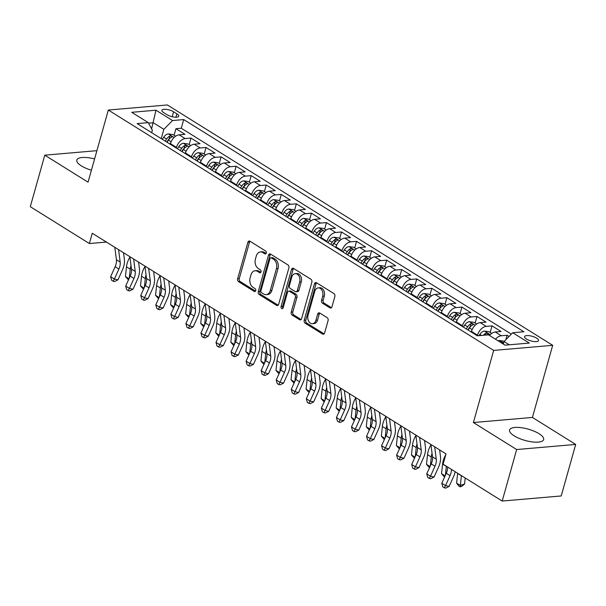 <?xml version="1.0" encoding="UTF-8"?>
<svg xmlns="http://www.w3.org/2000/svg" width="606" height="606" viewBox="0 0 606 606"><rect width="100%" height="100%" fill="white"/><g stroke="black" fill="none" stroke-linecap="round" stroke-linejoin="round"><path stroke-width="0.91" d="M266.276 253.066A1.56 1.106 -94.9 0 0 265.64 251.005L249.937 241.218A2.227 1.576 -94.9 0 0 249.18 241.021A2.227 1.576 -94.9 0 0 247.892 242.317L237.658 278.722A2.227 1.576 -94.9 0 0 238.567 281.669L254.27 291.456A1.56 1.106 -94.9 0 0 254.8 291.6A1.56 1.106 -94.9 0 0 255.702 290.691A1.56 1.106 -94.9 0 0 255.065 288.63L253.028 287.358A7.128 5.045 -94.9 0 1 250.119 277.942L250.975 274.904A7.128 5.045 -94.9 0 1 255.088 270.753A7.128 5.045 -94.9 0 1 257.52 271.382L259.557 272.647A1.56 1.106 -94.9 0 0 260.088 272.783A1.56 1.106 -94.9 0 0 260.989 271.882A1.56 1.106 -94.9 0 0 260.353 269.814L258.315 268.549A7.128 5.045 -94.9 0 1 255.406 259.126L256.262 256.096A7.128 5.045 -94.9 0 1 260.375 251.945A7.128 5.045 -94.9 0 1 262.807 252.573L264.845 253.838A1.56 1.106 -94.9 0 0 265.375 253.975A1.56 1.106 -94.9 0 0 266.276 253.066M539.06 433.707A17.695 5.863 15.7 0 0 521.046 427.662A17.695 5.863 15.7 0 0 509.585 429.995A17.695 5.863 15.7 0 0 514.176 435.858A17.695 5.863 15.7 0 0 532.189 441.895A17.695 5.863 15.7 0 0 543.65 439.57A17.695 5.863 15.7 0 0 539.06 433.707M94.581 158.954A17.695 5.863 15.7 0 0 76.826 160.045A17.695 5.863 15.7 0 0 81.416 165.908A17.695 5.863 15.7 0 0 91.415 170.225M536.666 338.156A7.257 2.409 15.7 0 0 529.273 335.679A7.257 2.409 15.7 0 0 524.569 336.633A7.257 2.409 15.7 0 0 526.455 339.034A7.257 2.409 15.7 0 0 533.848 341.519A7.257 2.409 15.7 0 0 538.552 340.564A7.257 2.409 15.7 0 0 536.666 338.156M329.929 307.871A2.227 1.576 -94.9 0 0 330.687 308.068A2.227 1.576 -94.9 0 0 331.974 306.772L334.845 296.554A2.227 1.576 -94.9 0 0 333.936 293.607L316.499 282.737A2.227 1.576 -94.9 0 0 315.741 282.54A2.227 1.576 -94.9 0 0 314.453 283.835L304.22 320.241A2.227 1.576 -94.9 0 0 305.129 323.187L322.566 334.065A2.227 1.576 -94.9 0 0 323.324 334.254A2.227 1.576 -94.9 0 0 324.611 332.959L328.081 320.627A2.227 1.576 -94.9 0 0 327.172 317.68L319.71 313.022A2.227 1.576 -94.9 0 0 318.945 312.832A2.227 1.576 -94.9 0 0 317.665 314.128L315.938 320.241A5.954 4.219 -94.9 0 1 312.499 323.71A5.954 4.219 -94.9 0 1 308.037 315.309L314.772 291.35A5.954 4.219 -94.9 0 1 318.211 287.88A5.954 4.219 -94.9 0 1 322.68 296.273L321.559 300.273A2.227 1.576 -94.9 0 0 322.468 303.212L329.929 307.871L331.399 307.742M473.392 422.541L516.668 449.538L502.192 501.048L561.217 495.95L575.7 444.433L532.424 417.443L552.695 345.322L493.67 350.419L473.392 422.541L532.424 417.443M96.907 150.674L44.783 155.174L88.052 182.171L108.33 110.05L493.67 350.419M44.783 155.174L30.3 206.691L89.377 243.544L106.429 242.067M502.192 501.048L443.107 464.196L446.008 453.894L92.279 233.242L89.377 243.544M288.895 267.89A2.227 1.576 -94.9 0 0 287.986 264.951L270.549 254.073A2.227 1.576 -94.9 0 0 269.791 253.876A2.227 1.576 -94.9 0 0 268.503 255.171L258.27 291.577A2.227 1.576 -94.9 0 0 259.179 294.524L276.616 305.401A2.227 1.576 -94.9 0 0 277.374 305.598A2.227 1.576 -94.9 0 0 278.662 304.295L288.895 267.89M293.524 268.405L310.961 279.283A2.227 1.576 -94.9 0 1 311.87 282.222L301.636 318.627A2.227 1.576 -94.9 0 1 300.349 319.923A2.227 1.576 -94.9 0 1 299.591 319.733L292.13 315.075A2.227 1.576 -94.9 0 1 291.221 312.135L295.372 297.364A2.227 1.576 -94.9 0 0 294.463 294.425L289.509 291.334A2.227 1.576 -94.9 0 0 288.751 291.138A2.227 1.576 -94.9 0 0 287.464 292.433L283.146 307.81A1.56 1.106 -94.9 0 1 282.245 308.719A1.56 1.106 -94.9 0 1 281.078 306.515L291.478 269.503A2.227 1.576 -94.9 0 1 292.766 268.208A2.227 1.576 -94.9 0 1 293.524 268.405M509.032 336.474L507.086 335.254L505.836 339.708M495.481 339.201A9.075 5.659 -58 0 1 501.26 335.762L495.246 332.005L501.064 331.505L492.034 325.869L490.186 332.444M477.339 335.8L477.513 335.163A9.075 5.659 -58 0 1 486.209 326.369L480.194 322.619L486.012 322.112L476.983 316.476L475.134 323.059M462.28 326.422L462.461 325.778A9.075 5.659 -58 0 1 471.157 316.983L465.135 313.226L470.96 312.726L461.931 307.09L460.083 313.666M447.228 317.036L447.41 316.385A9.075 5.659 -58 0 1 456.106 307.59L450.084 303.833L455.909 303.333L446.88 297.697L445.031 304.28M432.176 307.643L432.358 307A9.075 5.659 -58 0 1 441.054 298.205L435.032 294.448L440.857 293.94L431.828 288.312L429.98 294.887M417.125 298.258L417.307 297.607A9.075 5.659 -58 0 1 426.003 288.812L419.981 285.055L425.806 284.555L416.776 278.919L414.921 285.502M402.066 288.865L402.255 288.221A9.075 5.659 -58 0 1 410.951 279.427L404.929 275.669L410.754 275.162L401.717 269.534L399.869 276.109M387.014 279.48L387.196 278.828A9.075 5.659 -58 0 1 395.9 270.034L389.878 266.276L395.703 265.776L386.666 260.141L384.818 266.723M371.963 270.087L372.145 269.435A9.075 5.659 -58 0 1 380.848 260.648L374.826 256.891L380.644 256.383L371.614 250.755L369.766 257.33M356.911 260.694L357.093 260.05A9.075 5.659 -58 0 1 365.789 251.255L359.775 247.498L365.592 246.998L356.563 241.362L354.715 247.945M341.86 251.308L342.042 250.657A9.075 5.659 -58 0 1 350.738 241.862L344.723 238.113L350.541 237.605L341.511 231.977L339.663 238.552M326.808 241.915L326.99 241.271A9.075 5.659 -58 0 1 335.686 232.477L329.664 228.72L335.489 228.22L326.46 222.584L324.611 229.166M311.757 232.53L311.938 231.878A9.075 5.659 -58 0 1 320.635 223.084L314.612 219.334L320.438 218.827L311.408 213.191L309.56 219.773M296.705 223.137L296.887 222.493A9.075 5.659 -58 0 1 305.583 213.698L299.561 209.941L305.386 209.441L296.357 203.805L294.508 210.38M281.654 213.751L281.835 213.1A9.075 5.659 -58 0 1 290.532 204.305L284.509 200.556L290.335 200.048L281.305 194.412L279.449 200.995M266.595 204.358L266.784 203.714A9.075 5.659 -58 0 1 275.48 194.92L269.458 191.163L275.283 190.663L266.246 185.027L264.398 191.602M251.543 194.973L251.725 194.321A9.075 5.659 -58 0 1 260.428 185.527L254.406 181.77L260.232 181.27L251.195 175.634L249.346 182.217M236.491 185.58L236.673 184.936A9.075 5.659 -58 0 1 245.377 176.141L239.355 172.384L245.172 171.877L236.143 166.249L234.295 172.824M221.44 176.194L221.622 175.543A9.075 5.659 -58 0 1 230.318 166.748L224.303 162.991L230.121 162.491L221.092 156.856L219.243 163.438M206.388 166.801L206.57 166.158A9.075 5.659 -58 0 1 215.266 157.363L209.252 153.606L215.069 153.098L206.04 147.47L204.192 154.045M191.337 157.416L191.519 156.765A9.075 5.659 -58 0 1 200.215 147.97L194.193 144.213L200.018 143.713L190.988 138.077L185.163 138.585A9.075 5.659 122 0 0 176.467 147.372L176.285 148.023M189.14 144.66L190.988 138.077M480.194 322.619A9.075 5.659 122 0 0 471.491 331.406L471.309 332.058M465.135 313.226A9.075 5.659 122 0 0 456.439 322.021L456.257 322.665M450.084 303.833A9.075 5.659 122 0 0 441.388 312.628L441.206 313.279M435.032 294.448A9.075 5.659 122 0 0 426.336 303.242L426.154 303.886M419.981 285.055A9.075 5.659 122 0 0 411.285 293.849L411.103 294.501M404.929 275.669A9.075 5.659 122 0 0 396.233 284.464L396.051 285.108M389.878 266.276A9.075 5.659 122 0 0 381.182 275.071L381 275.722M374.826 256.891A9.075 5.659 122 0 0 366.122 265.686L365.941 266.329M359.775 247.498A9.075 5.659 122 0 0 351.071 256.293L350.889 256.944M344.723 238.113A9.075 5.659 122 0 0 336.019 246.907L335.838 247.551M329.664 228.72A9.075 5.659 122 0 0 320.968 237.514L320.786 238.166M314.612 219.334A9.075 5.659 122 0 0 305.916 228.121L305.735 228.773M299.561 209.941A9.075 5.659 122 0 0 290.865 218.736L290.683 219.38M284.509 200.556A9.075 5.659 122 0 0 275.813 209.343L275.632 209.994M269.458 191.163A9.075 5.659 122 0 0 260.762 199.957L260.58 200.601M254.406 181.77A9.075 5.659 122 0 0 245.71 190.564L245.528 191.216M239.355 172.384A9.075 5.659 122 0 0 230.651 181.179L230.469 181.823M224.303 162.991A9.075 5.659 122 0 0 215.6 171.786L215.418 172.437M209.252 153.606A9.075 5.659 122 0 0 200.548 162.4L200.366 163.044M194.193 144.213A9.075 5.659 122 0 0 185.497 153.007L185.315 153.659M163.703 112.64L167.014 114.708A7.03 2.333 15.7 0 0 174.172 117.109A7.03 2.333 15.7 0 0 178.732 116.185A7.03 2.333 15.7 0 0 176.907 113.852L173.596 111.792A7.03 2.333 15.7 0 0 166.43 109.391A7.03 2.333 15.7 0 0 161.878 110.315A7.03 2.333 15.7 0 0 163.703 112.64M552.695 345.322L167.354 104.952L108.33 110.05M509.267 344.799L504.033 341.534L512.729 332.739L523.895 331.777L183.709 119.571L172.543 120.541L163.847 129.328L161.234 138.63M512.729 332.739L529.288 343.072L505.033 345.162L488.481 334.838L477.308 335.8L137.13 123.601L148.296 122.632L131.737 112.307L155.984 110.209L172.543 120.541M511.358 334.126L181.277 128.23L175.937 128.692L184.966 134.32L179.141 134.827A9.075 5.659 122 0 0 170.445 143.622L170.263 144.266M200.215 147.97L206.04 147.47M215.266 157.363L221.092 156.856M230.318 166.748L236.143 166.249M245.377 176.141L251.195 175.634M260.428 185.527L266.246 185.027M275.48 194.92L281.305 194.412M290.532 204.305L296.357 203.805M305.583 213.698L311.408 213.191M320.635 223.084L326.46 222.584M335.686 232.477L341.511 231.977M350.738 241.862L356.563 241.362M365.789 251.255L371.614 250.755M380.848 260.648L386.666 260.141M395.9 270.034L401.717 269.534M410.951 279.427L416.776 278.919M426.003 288.812L431.828 288.312M441.054 298.205L446.88 297.697M456.106 307.59L461.931 307.09M471.157 316.983L476.983 316.476M486.209 326.369L492.034 325.869M501.26 335.762L507.086 335.254M504.033 341.534L503.313 344.087M163.847 129.328L153.31 122.76L148.576 123.169M151.591 128.873L155.984 110.209M151.697 132.684L152.364 130.32L148.296 122.632M516.668 449.538L575.7 444.433M174.089 135.267L175.937 128.692M181.277 128.23L183.709 119.571M495.246 332.005A9.075 5.659 122 0 0 489.459 335.451M266.095 253.49L264.405 252.437A7.128 5.045 -94.9 0 0 261.974 251.808L260.375 251.945M255.088 270.753L256.686 270.617A7.128 5.045 -94.9 0 1 259.118 271.246L260.807 272.299M250.005 241.256A2.227 1.576 -94.9 0 0 249.49 242.18L239.256 278.586A2.227 1.576 -94.9 0 0 240.165 281.525L255.52 291.107M270.617 254.111A2.227 1.576 -94.9 0 0 270.102 255.035L259.868 291.441A2.227 1.576 -94.9 0 0 260.777 294.387L278.146 305.219M271.382 257.921A1.56 1.106 -94.9 0 0 270.844 257.777A1.56 1.106 -94.9 0 0 269.95 258.686L260.966 290.645A1.56 1.106 -94.9 0 0 261.603 292.706L263.746 294.039A7.128 5.045 -94.9 0 0 266.178 294.667A7.128 5.045 -94.9 0 0 270.291 290.516L276.427 268.678A7.128 5.045 -94.9 0 0 273.518 259.254L271.382 257.921L272.973 257.777A1.56 1.106 -94.9 0 0 272.442 257.641L270.844 257.777M266.178 294.667L267.769 294.531A7.128 5.045 -94.9 0 0 271.882 290.38L270.291 290.516M272.973 257.777L275.116 259.118A7.128 5.045 -94.9 0 1 278.025 268.541L271.882 290.38M301.121 319.551L293.721 314.938L292.13 315.075M288.751 291.138L290.342 291.001A2.227 1.576 -94.9 0 1 291.107 291.198L296.054 294.289A2.227 1.576 -94.9 0 1 296.963 297.228L292.812 311.992A2.227 1.576 -94.9 0 0 293.721 314.938M293.592 268.443A2.227 1.576 -94.9 0 0 293.077 269.367L282.669 306.378A1.56 1.106 -94.9 0 0 283.002 308.166M299.675 282.048A5.954 4.219 -94.9 0 0 295.213 273.647A5.954 4.219 -94.9 0 0 291.774 277.116L289.395 285.562A2.227 1.576 -94.9 0 0 290.304 288.501L295.258 291.592A2.227 1.576 -94.9 0 0 296.016 291.789A2.227 1.576 -94.9 0 0 297.304 290.494L299.675 282.048L301.273 281.911A5.954 4.219 -94.9 0 0 296.804 273.511L295.213 273.647M296.016 291.789L297.614 291.653A2.227 1.576 -94.9 0 0 298.894 290.35L297.304 290.494M301.273 281.911L298.894 290.35M318.211 287.88L319.809 287.736A5.954 4.219 -94.9 0 1 324.271 296.137L323.149 300.137A2.227 1.576 -94.9 0 0 324.058 303.076L331.459 307.689M312.499 323.71L314.097 323.574A5.954 4.219 -94.9 0 0 317.536 320.104L315.938 320.241M319.771 313.067A2.227 1.576 -94.9 0 0 319.256 313.991L317.536 320.104M316.567 282.775A2.227 1.576 -94.9 0 0 316.052 283.699L305.818 320.104A2.227 1.576 -94.9 0 0 306.727 323.051L324.096 333.883M175.619 136.221L172.968 134.57L168.271 133.911A6.015 3.75 122 0 0 163.726 137.236L162.363 139.342M170.725 142.736L169.892 144.031M167.029 142.251L168.392 140.145A6.015 3.75 -58 0 1 171.672 137.176C172.392 136.358 171.786 135.979 169.862 136.047A6.015 3.75 122 0 0 166.589 139.016L165.226 141.122M166.779 142.099L168.104 140.062A3.06 1.909 -58 0 1 169.029 139.016L169.862 136.047M171.672 137.176L172.127 136.789M128.464 279.919L125.45 276.525L126.48 266.852A17.013 10.605 -58 0 1 129.919 257.118M125.45 276.525L129.002 278.737M129.298 278.078L130.237 269.2A17.013 10.605 -58 0 1 130.994 265.489M118.571 249.642L120.17 262.057A11.34 7.067 -58 0 1 118.897 269.064L114.405 279.033L117.965 279.843L122.465 269.875A17.013 10.605 122 0 0 124.374 259.36L123.518 252.732M114.807 247.293L116.405 259.709A11.34 7.067 -58 0 1 115.132 266.716L110.64 276.684L114.405 279.033L113.148 281.222L111.64 280.29L110.64 276.684M117.965 279.843L114.572 281.548L113.148 281.222M190.67 145.614L188.019 143.963L183.323 143.296A6.015 3.75 122 0 0 178.778 146.622L177.414 148.728M185.777 152.129L184.944 153.424M182.08 151.636L183.444 149.53A6.015 3.75 -58 0 1 186.724 146.561C187.443 145.743 186.845 145.372 184.913 145.44A6.015 3.75 122 0 0 181.641 148.409L180.277 150.515M181.838 151.485L183.156 149.447A3.06 1.909 -58 0 1 184.08 148.402L184.913 145.44M186.724 146.561L187.178 146.182M143.516 289.304L140.501 285.918L141.531 276.245A17.013 10.605 -58 0 1 144.97 266.511M140.501 285.918L144.054 288.13M144.349 287.464L145.296 278.593A17.013 10.605 -58 0 1 146.046 274.874M205.722 155L203.071 153.348L198.374 152.689A6.015 3.75 122 0 0 193.829 156.015L192.466 158.121M200.836 161.522L199.995 162.809M197.132 161.029L198.495 158.923A6.015 3.75 -58 0 1 201.775 155.954C202.495 155.136 201.896 154.757 199.965 154.825A6.015 3.75 122 0 0 196.692 157.795L195.329 159.901M196.889 160.878L198.207 158.84A3.06 1.909 -58 0 1 199.132 157.795L199.965 154.825M201.775 155.954L202.237 155.568M158.575 298.697L155.553 295.304L156.583 285.631A17.013 10.605 -58 0 1 160.022 275.897M155.553 295.304L159.105 297.516M159.401 296.857L160.348 287.979A17.013 10.605 -58 0 1 161.098 284.267M220.773 164.393L218.122 162.741L213.426 162.075A6.015 3.75 122 0 0 208.888 165.4L207.517 167.506M215.887 170.907L215.047 172.202M212.183 170.415L213.554 168.316A6.015 3.75 -58 0 1 216.827 165.347C217.546 164.521 216.948 164.15 215.016 164.218A6.015 3.75 122 0 0 211.744 167.188L210.38 169.294M211.941 170.263L213.259 168.233A3.06 1.909 -58 0 1 214.183 167.18L215.016 164.218M216.827 165.347L217.289 164.961M173.627 308.09L170.604 304.697L171.634 295.024A17.013 10.605 -58 0 1 175.073 285.29M170.604 304.697L174.157 306.909M174.452 306.25L175.399 297.372A17.013 10.605 -58 0 1 176.149 293.652M235.825 173.778L233.174 172.127L228.477 171.468A6.015 3.75 122 0 0 223.94 174.793L222.569 176.899M230.939 180.3L230.098 181.595M227.235 179.808L228.606 177.702A6.015 3.75 -58 0 1 231.878 174.733C232.598 173.914 232 173.536 230.075 173.604A6.015 3.75 122 0 0 226.795 176.573L225.432 178.679M226.992 179.656L228.31 177.619A3.06 1.909 -58 0 1 229.235 176.573L230.075 173.604M231.878 174.733L232.34 174.346M188.678 317.476L185.656 314.082L186.686 304.409A17.013 10.605 -58 0 1 190.125 294.675M185.656 314.082L189.208 316.294M189.504 315.635L190.451 306.757A17.013 10.605 -58 0 1 191.201 303.045M133.623 259.027L135.221 271.45A11.34 7.067 -58 0 1 133.949 278.457L129.457 288.426L133.025 289.236L137.517 279.26A17.013 10.605 122 0 0 139.425 268.753L138.569 262.118M129.858 256.686L131.464 269.102A11.34 7.067 -58 0 1 130.184 276.109L125.692 286.077L129.457 288.426L128.199 290.615L126.692 289.676L125.692 286.077M133.025 289.236L129.631 290.941L128.199 290.615M148.675 268.42L150.273 280.836A11.34 7.067 -58 0 1 149 287.842L144.508 297.811L148.076 298.622L152.568 288.653A17.013 10.605 122 0 0 154.485 278.139L153.629 271.511M144.91 266.072L146.516 278.487A11.34 7.067 -58 0 1 145.235 285.494L140.744 295.47L144.508 297.811L143.251 300.008L141.751 299.069L140.744 295.47M148.076 298.622L144.683 300.326L143.251 300.008M163.726 277.806L165.332 290.229A11.34 7.067 -58 0 1 164.052 297.235L159.56 307.204L163.128 308.015L167.62 298.046A17.013 10.605 122 0 0 169.536 287.532L168.68 280.896M159.961 275.465L161.567 287.88A11.34 7.067 -58 0 1 160.287 294.887L155.795 304.856L159.56 307.204L158.302 309.393L156.802 308.454L155.795 304.856M163.128 308.015L159.734 309.719L158.302 309.393M178.778 287.199L180.383 299.614A11.34 7.067 -58 0 1 179.103 306.621L174.611 316.597L178.179 317.4L182.671 307.431A17.013 10.605 122 0 0 184.588 296.917L183.732 290.289M175.013 284.85L176.619 297.266A11.34 7.067 -58 0 1 175.339 304.273L170.847 314.249L174.611 316.597L173.361 318.786L171.854 317.847L170.847 314.249M178.179 317.4L174.786 319.104L173.361 318.786M250.876 183.171L248.225 181.52L243.529 180.853A6.015 3.75 122 0 0 238.991 184.179L237.628 186.284M245.991 189.686L245.15 190.981M242.294 189.201L243.657 187.095A6.015 3.75 -58 0 1 246.93 184.126C247.657 183.307 247.051 182.929 245.127 182.997A6.015 3.75 122 0 0 241.847 185.966L240.484 188.072M242.044 189.042L243.362 187.012A3.06 1.909 -58 0 1 244.294 185.959L245.127 182.997M246.93 184.126L247.392 183.739M203.73 326.869L200.715 323.475L201.737 313.802A17.013 10.605 -58 0 1 205.176 304.068M200.715 323.475L204.26 325.687M204.555 325.028L205.502 316.15A17.013 10.605 -58 0 1 206.26 312.431M193.829 296.592L195.435 309.007A11.34 7.067 -58 0 1 194.155 316.014L189.663 325.983L193.231 326.793L197.723 316.824A17.013 10.605 122 0 0 199.639 306.31L198.783 299.675M190.072 294.243L191.67 306.659A11.34 7.067 -58 0 1 190.398 313.666L185.898 323.634L189.663 325.983L188.413 328.172L186.906 327.232L185.898 323.634M193.231 326.793L189.837 328.497L188.413 328.172M265.928 192.556L263.284 190.905L258.588 190.246A6.015 3.75 122 0 0 254.043 193.572L252.679 195.677M261.042 199.079L260.201 200.374M257.345 198.586L258.709 196.48A6.015 3.75 -58 0 1 261.981 193.511C262.709 192.693 262.103 192.322 260.179 192.382A6.015 3.75 122 0 0 256.899 195.352L255.535 197.458M257.095 198.435L258.414 196.397A3.06 1.909 -58 0 1 259.345 195.352L260.179 192.382M261.981 193.511L262.443 193.125M218.781 336.254L215.766 332.861L216.789 323.195A17.013 10.605 -58 0 1 220.228 313.453M215.766 332.861L219.311 335.08M219.614 334.414L220.554 325.536A17.013 10.605 -58 0 1 221.311 321.824M208.881 305.977L210.487 318.392A11.34 7.067 -58 0 1 209.206 325.399L204.714 335.376L208.282 336.178L212.774 326.21A17.013 10.605 122 0 0 214.691 315.696L213.835 309.068M205.123 303.629L206.722 316.044A11.34 7.067 -58 0 1 205.449 323.059L200.95 333.027L204.714 335.376L203.465 337.565L201.957 336.625L200.95 333.027M208.282 336.178L204.889 337.883L203.465 337.565M280.987 201.95L278.336 200.298L273.639 199.632A6.015 3.75 122 0 0 269.094 202.957L267.731 205.063M276.094 208.464L275.253 209.759M272.397 207.979L273.76 205.873A6.015 3.75 -58 0 1 277.033 202.904C277.76 202.086 277.154 201.707 275.23 201.775A6.015 3.75 122 0 0 271.958 204.745L270.587 206.851M272.147 207.82L273.465 205.79A3.06 1.909 -58 0 1 274.397 204.737L275.23 201.775M277.033 202.904L277.495 202.518M233.833 345.647L230.818 342.254L231.84 332.58A17.013 10.605 -58 0 1 235.28 322.846M230.818 342.254L234.363 344.466M234.666 343.807L235.605 334.929A17.013 10.605 -58 0 1 236.363 331.217M223.94 315.37L225.538 327.785A11.34 7.067 -58 0 1 224.265 334.792L219.766 344.761L223.334 345.571L227.826 335.603A17.013 10.605 122 0 0 229.742 325.089L228.886 318.453M220.175 313.022L221.773 325.437A11.34 7.067 -58 0 1 220.501 332.444L216.009 342.413L219.766 344.761L218.516 346.95L217.009 346.011L216.009 342.413M223.334 345.571L219.94 347.276L218.516 346.95M296.039 211.342L293.387 209.684L288.691 209.025A6.015 3.75 122 0 0 284.146 212.35L282.782 214.456M291.145 217.857L290.304 219.152M287.449 217.365L288.812 215.259A6.015 3.75 -58 0 1 292.084 212.289C292.812 211.471 292.206 211.1 290.282 211.168A6.015 3.75 122 0 0 287.009 214.138L285.638 216.236M287.199 217.213L288.524 215.175A3.06 1.909 -58 0 1 289.448 214.13L290.282 211.168M292.084 212.289L292.546 211.903M248.884 355.033L245.869 351.639L246.892 341.973A17.013 10.605 -58 0 1 250.331 332.232M245.869 351.639L249.414 353.859M249.717 353.192L250.657 344.322A17.013 10.605 -58 0 1 251.414 340.602M238.991 324.755L240.59 337.171A11.34 7.067 -58 0 1 239.317 344.178L234.817 354.154L238.385 354.957L242.885 344.988A17.013 10.605 122 0 0 244.794 334.474L243.938 327.846M235.226 322.407L236.825 334.823A11.34 7.067 -58 0 1 235.552 341.837L231.06 351.806L234.817 354.154L233.568 356.343L232.06 355.404L231.06 351.806M238.385 354.957L234.992 356.661L233.568 356.343M311.09 220.728L308.439 219.077L303.742 218.41A6.015 3.75 122 0 0 299.197 221.743L297.834 223.841M306.197 227.242L305.363 228.538M302.5 226.758L303.864 224.652A6.015 3.75 -58 0 1 307.144 221.682C307.863 220.864 307.257 220.486 305.333 220.554A6.015 3.75 122 0 0 302.061 223.523L300.697 225.629M302.25 226.599L303.576 224.568A3.06 1.909 -58 0 1 304.5 223.516L305.333 220.554M307.144 221.682L307.598 221.296M263.936 364.426L260.921 361.032L261.951 351.359A17.013 10.605 -58 0 1 265.383 341.625M260.921 361.032L264.474 363.244M264.769 362.585L265.708 353.707A17.013 10.605 -58 0 1 266.466 349.995M254.043 334.148L255.641 346.564A11.34 7.067 -58 0 1 254.368 353.571L249.877 363.539L253.437 364.35L257.936 354.381A17.013 10.605 122 0 0 259.845 343.867L258.989 337.231M250.278 331.8L251.876 344.216A11.34 7.067 -58 0 1 250.604 351.222L246.112 361.191L249.877 363.539L248.619 365.729L247.112 364.789L246.112 361.191M253.437 364.35L250.043 366.054L248.619 365.729M326.142 230.121L323.49 228.462L318.794 227.803A6.015 3.75 122 0 0 314.249 231.128L312.885 233.234M321.248 236.635L320.415 237.931M317.552 236.143L318.915 234.037A6.015 3.75 -58 0 1 322.195 231.068C322.915 230.25 322.316 229.879 320.385 229.947A6.015 3.75 122 0 0 317.112 232.916L315.749 235.014M317.309 235.992L318.627 233.954A3.06 1.909 -58 0 1 319.551 232.909L320.385 229.947M322.195 231.068L322.65 230.681M278.987 373.811L275.972 370.417L277.003 360.752A17.013 10.605 -58 0 1 280.442 351.018M275.972 370.417L279.525 372.637M279.82 371.97L280.76 363.1A17.013 10.605 -58 0 1 281.517 359.381M269.094 343.534L270.693 355.949A11.34 7.067 -58 0 1 269.42 362.964L264.928 372.932L268.496 373.743L272.988 363.767A17.013 10.605 122 0 0 274.897 353.253L274.041 346.624M265.33 341.186L266.935 353.601A11.34 7.067 -58 0 1 265.655 360.615L261.163 370.584L264.928 372.932L263.671 375.122L262.163 374.182L261.163 370.584M268.496 373.743L265.102 375.447L263.671 375.122M341.193 239.506L338.542 237.855L333.845 237.188A6.015 3.75 122 0 0 329.3 240.521L327.937 242.627M336.307 246.021L335.466 247.316M332.603 245.536L333.967 243.43A6.015 3.75 -58 0 1 337.247 240.461C337.966 239.643 337.368 239.264 335.436 239.332A6.015 3.75 122 0 0 332.164 242.302L330.8 244.407M332.361 245.377L333.679 243.347A3.06 1.909 -58 0 1 334.603 242.302L335.436 239.332M337.247 240.461L337.709 240.074M294.046 383.204L291.024 379.81L292.054 370.137A17.013 10.605 -58 0 1 295.493 360.403M291.024 379.81L294.577 382.022M294.872 381.363L295.819 372.485A17.013 10.605 -58 0 1 296.569 368.774M284.146 352.927L285.744 365.342A11.34 7.067 -58 0 1 284.472 372.349L279.98 382.318L283.547 383.128L288.039 373.16A17.013 10.605 122 0 0 289.956 362.646L289.1 356.01M280.381 350.579L281.987 362.994A11.34 7.067 -58 0 1 280.707 370.001L276.215 379.97L279.98 382.318L278.722 384.507L277.222 383.568L276.215 379.97M283.547 383.128L280.154 384.833L278.722 384.507M356.245 248.899L353.593 247.24L348.897 246.581A6.015 3.75 122 0 0 344.359 249.907L342.988 252.013M351.359 255.414L350.518 256.709M347.655 254.921L349.026 252.816A6.015 3.75 -58 0 1 352.298 249.846C353.018 249.028 352.419 248.657 350.488 248.725A6.015 3.75 122 0 0 347.215 251.695L345.852 253.8M347.412 254.77L348.73 252.732A3.06 1.909 -58 0 1 349.654 251.687L350.488 248.725M352.298 249.846L352.76 249.46M309.098 392.59L306.075 389.196L307.106 379.53A17.013 10.605 -58 0 1 310.545 369.796M306.075 389.196L309.628 391.415M309.924 390.749L310.87 381.878A17.013 10.605 -58 0 1 311.62 378.159M299.197 362.312L300.803 374.728A11.34 7.067 -58 0 1 299.523 381.742L295.031 391.711L298.599 392.521L303.091 382.545A17.013 10.605 122 0 0 305.007 372.039L304.151 365.403M295.433 359.964L297.038 372.387A11.34 7.067 -58 0 1 295.758 379.394L291.266 389.363L295.031 391.711L293.774 393.9L292.274 392.961L291.266 389.363M298.599 392.521L295.205 394.226L293.774 393.9M314.249 371.705L315.855 384.121A11.34 7.067 -58 0 1 314.575 391.128L310.083 401.096L313.65 401.907L318.142 391.938A17.013 10.605 122 0 0 320.059 381.424L319.203 374.796M310.484 369.357L312.09 381.772A11.34 7.067 -58 0 1 310.81 388.779L306.318 398.748L310.083 401.096L308.833 403.285L307.325 402.354L306.318 398.748M313.65 401.907L310.257 403.611L308.833 403.285M329.3 381.091L330.906 393.514A11.34 7.067 -58 0 1 329.626 400.521L325.134 410.489L328.702 411.3L333.194 401.323A17.013 10.605 122 0 0 335.11 390.817L334.254 384.181M325.536 378.75L327.142 391.165A11.34 7.067 -58 0 1 325.869 398.172L321.369 408.141L325.134 410.489L323.884 412.678L322.377 411.739L321.369 408.141M328.702 411.3L325.308 413.004L323.884 412.678M371.296 258.285L368.645 256.633L363.948 255.974A6.015 3.75 122 0 0 359.411 259.3L358.04 261.406M366.41 264.799L365.57 266.095M362.706 264.314L364.077 262.209A6.015 3.75 -58 0 1 367.35 259.239C368.069 258.421 367.471 258.042 365.547 258.111A6.015 3.75 122 0 0 362.267 261.08L360.903 263.186M362.464 264.163L363.782 262.125A3.06 1.909 -58 0 1 364.706 261.08L365.547 258.111M367.35 259.239L367.812 258.853M324.149 401.983L321.127 398.589L322.157 388.916A17.013 10.605 -58 0 1 325.596 379.182M321.127 398.589L324.68 400.801M324.975 400.142L325.922 391.264A17.013 10.605 -58 0 1 326.672 387.552M386.348 267.678L383.696 266.026L379 265.36A6.015 3.75 122 0 0 374.463 268.685L373.099 270.791M381.462 274.192L380.621 275.488M377.765 273.7L379.129 271.594A6.015 3.75 -58 0 1 382.401 268.625C383.121 267.807 382.522 267.435 380.598 267.504A6.015 3.75 122 0 0 377.318 270.473L375.955 272.579M377.515 273.548L378.833 271.511A3.06 1.909 -58 0 1 379.765 270.465L380.598 267.504M382.401 268.625L382.863 268.246M339.201 411.368L336.178 407.982L337.209 398.309A17.013 10.605 -58 0 1 340.648 388.575M336.178 407.982L339.731 410.194M340.027 409.527L340.973 400.657A17.013 10.605 -58 0 1 341.731 396.938M401.399 277.063L398.756 275.412L394.059 274.753A6.015 3.75 122 0 0 389.514 278.078L388.151 280.184M396.513 283.585L395.673 284.873M392.817 283.093L394.18 280.987A6.015 3.75 -58 0 1 397.453 278.018C398.18 277.2 397.574 276.821 395.65 276.889A6.015 3.75 122 0 0 392.37 279.858L391.006 281.964M392.567 282.941L393.885 280.904A3.06 1.909 -58 0 1 394.817 279.858L395.65 276.889M397.453 278.018L397.915 277.631M354.252 420.761L351.238 417.367L352.26 407.694A17.013 10.605 -58 0 1 355.699 397.96M351.238 417.367L354.783 419.579M355.086 418.92L356.025 410.042A17.013 10.605 -58 0 1 356.782 406.331M344.352 390.484L345.958 402.899A11.34 7.067 -58 0 1 344.678 409.906L340.186 419.875L343.753 420.685L348.245 410.716A17.013 10.605 122 0 0 350.162 400.202L349.306 393.574M340.595 388.135L342.193 400.551A11.34 7.067 -58 0 1 340.92 407.558L336.421 417.534L340.186 419.875L338.936 422.071L337.428 421.132L336.421 417.534M343.753 420.685L340.36 422.39L338.936 422.071M416.458 286.456L413.807 284.805L409.111 284.138A6.015 3.75 122 0 0 404.566 287.464L403.202 289.57M411.565 292.971L410.724 294.266M407.868 292.478L409.232 290.38A6.015 3.75 -58 0 1 412.504 287.411C413.231 286.585 412.625 286.214 410.701 286.282A6.015 3.75 122 0 0 407.421 289.251L406.058 291.357M407.618 292.327L408.936 290.297A3.06 1.909 -58 0 1 409.868 289.244L410.701 286.282M412.504 287.411L412.966 287.024M369.304 430.154L366.289 426.76L367.312 417.087A17.013 10.605 -58 0 1 370.751 407.353M366.289 426.76L369.834 428.972M370.137 428.313L371.077 419.435A17.013 10.605 -58 0 1 371.834 415.716M359.403 399.869L361.009 412.292A11.34 7.067 -58 0 1 359.737 419.299L355.237 429.268L358.805 430.078L363.297 420.109A17.013 10.605 122 0 0 365.213 409.595L364.357 402.96M355.646 397.528L357.245 409.944A11.34 7.067 -58 0 1 355.972 416.951L351.48 426.919L355.237 429.268L353.987 431.457L352.48 430.518L351.48 426.919M358.805 430.078L355.411 431.783L353.987 431.457M431.51 295.842L428.859 294.19L424.162 293.531A6.015 3.75 122 0 0 419.617 296.857L418.254 298.963M426.616 302.364L425.776 303.659M422.92 301.871L424.283 299.765A6.015 3.75 -58 0 1 427.556 296.796C428.283 295.978 427.677 295.599 425.753 295.667A6.015 3.75 122 0 0 422.48 298.637L421.109 300.743M422.67 301.72L423.995 299.682A3.06 1.909 -58 0 1 424.92 298.637L425.753 295.667M427.556 296.796L428.018 296.41M384.355 439.539L381.341 436.146L382.363 426.472A17.013 10.605 -58 0 1 385.802 416.739M381.341 436.146L384.886 438.358M385.189 437.699L386.128 428.821A17.013 10.605 -58 0 1 386.886 425.109M374.463 409.262L376.061 421.678A11.34 7.067 -58 0 1 374.788 428.684L370.289 438.661L373.857 439.464L378.356 429.495A17.013 10.605 122 0 0 380.265 418.981L379.409 412.353M370.698 406.914L372.296 419.329A11.34 7.067 -58 0 1 371.024 426.336L366.532 436.312L370.289 438.661L369.039 440.85L367.531 439.911L366.532 436.312M373.857 439.464L370.463 441.168L369.039 440.85M446.561 305.235L443.91 303.583L439.214 302.917A6.015 3.75 122 0 0 434.669 306.242L433.305 308.348M441.668 311.749L440.835 313.044M437.971 311.264L439.335 309.158A6.015 3.75 -58 0 1 442.615 306.189C443.334 305.371 442.728 304.992 440.804 305.06A6.015 3.75 122 0 0 437.532 308.03L436.168 310.136M437.721 311.105L439.047 309.075A3.06 1.909 -58 0 1 439.971 308.022L440.804 305.06M442.615 306.189L443.069 305.803M399.407 448.932L396.392 445.539L397.422 435.865A17.013 10.605 -58 0 1 400.854 426.132M396.392 445.539L399.937 447.751M400.24 447.092L401.18 438.214A17.013 10.605 -58 0 1 401.937 434.494M389.514 418.655L391.112 431.071A11.34 7.067 -58 0 1 389.84 438.077L385.348 448.046L388.908 448.857L393.408 438.888A17.013 10.605 122 0 0 395.317 428.374L394.461 421.738M385.749 416.307L387.348 428.722A11.34 7.067 -58 0 1 386.075 435.729L381.583 445.698L385.348 448.046L384.09 450.235L382.583 449.296L381.583 445.698M388.908 448.857L385.514 450.561L384.09 450.235M461.613 314.62L458.962 312.969L454.265 312.31A6.015 3.75 122 0 0 449.72 315.635L448.357 317.741M456.719 321.142L455.886 322.437M453.023 320.65L454.386 318.544A6.015 3.75 -58 0 1 457.666 315.575C458.386 314.756 457.788 314.385 455.856 314.446A6.015 3.75 122 0 0 452.584 317.415L451.22 319.521M452.78 320.498L454.099 318.461A3.06 1.909 -58 0 1 455.023 317.415L455.856 314.446M457.666 315.575L458.121 315.188M414.459 458.318L411.444 454.924L412.474 445.258A17.013 10.605 -58 0 1 415.913 435.517M411.444 454.924L414.996 457.144M415.292 456.477L416.231 447.599A17.013 10.605 -58 0 1 416.989 443.887M404.566 428.041L406.164 440.456A11.34 7.067 -58 0 1 404.891 447.463L400.399 457.439L403.967 458.242L408.459 448.273A17.013 10.605 122 0 0 410.368 437.759L409.512 431.131M400.801 425.692L402.407 438.108A11.34 7.067 -58 0 1 401.127 445.122L396.635 455.091L400.399 457.439L399.142 459.628L397.634 458.689L396.635 455.091M403.967 458.242L400.574 459.946L399.142 459.628M476.664 324.013L474.013 322.362L469.317 321.695A6.015 3.75 122 0 0 464.772 325.021L463.408 327.126M471.779 330.528L470.938 331.823M468.074 330.043L469.438 327.937A6.015 3.75 -58 0 1 472.718 324.967C473.437 324.149 472.839 323.771 470.907 323.839A6.015 3.75 122 0 0 467.635 326.808L466.272 328.914M467.832 329.884L469.15 327.854A3.06 1.909 -58 0 1 470.074 326.801L470.907 323.839M472.718 324.967L473.18 324.581M429.518 467.711L426.495 464.317L427.525 454.644A17.013 10.605 -58 0 1 430.964 444.91M426.495 464.317L430.048 466.529M430.343 465.87L431.29 456.992A17.013 10.605 -58 0 1 432.04 453.28M419.617 437.434L421.215 449.849A11.34 7.067 -58 0 1 419.943 456.856L415.451 466.825L419.019 467.635L423.511 457.666A17.013 10.605 122 0 0 425.427 447.152L424.571 440.517M415.852 435.085L417.458 447.501A11.34 7.067 -58 0 1 416.178 454.508L411.686 464.476L415.451 466.825L414.193 469.014L412.694 468.074L411.686 464.476M419.019 467.635L415.625 469.339L414.193 469.014M491.716 333.406L489.065 331.747L484.368 331.088A6.015 3.75 122 0 0 479.823 334.414L479.02 335.656M486.671 334.989A6.015 3.75 -58 0 1 487.769 334.353C488.489 333.535 487.891 333.164 485.959 333.232A6.015 3.75 122 0 0 483.368 335.277M487.769 334.353L488.231 333.967M444.569 477.096L441.547 473.703L442.577 464.037A17.013 10.605 -58 0 1 445.781 454.689M441.547 473.703L445.099 475.922M445.395 475.255L446.342 466.385A17.013 10.605 -58 0 1 446.357 466.219M434.669 446.819L436.275 459.234A11.34 7.067 -58 0 1 434.994 466.241L430.502 476.218L434.07 477.02L438.562 467.052A17.013 10.605 122 0 0 440.479 456.538L439.623 449.91M430.904 444.471L432.51 456.886A11.34 7.067 -58 0 1 431.23 463.901L426.738 473.869L430.502 476.218L429.245 478.407L427.745 477.467L426.738 473.869M434.07 477.02L430.677 478.725L429.245 478.407M504.306 341.254L499.42 340.474A6.015 3.75 122 0 0 498.117 340.852M502.783 343.761A6.015 3.75 -58 0 1 502.821 343.746C503.541 342.928 502.942 342.549 501.01 342.617A6.015 3.75 122 0 0 500.98 342.632M502.821 343.746L503.283 343.36M465.211 477.982L464.575 483.959L461.908 486.27L460.227 486.868L458.719 485.929L456.598 483.096L457.628 473.422A17.013 10.605 -58 0 1 457.644 473.263M456.598 483.096L460.363 485.444L461.393 475.771A17.013 10.605 -58 0 1 461.408 475.612M460.227 486.868L460.363 485.444L464.575 483.959M451.387 469.355A11.34 7.067 -58 0 1 450.046 475.634L445.554 485.603L449.122 486.413L453.614 476.445A17.013 10.605 122 0 0 455.189 471.733M447.622 467.014A11.34 7.067 -58 0 1 446.281 473.286L441.789 483.255L445.554 485.603L444.296 487.792L442.797 486.853L441.789 483.255M449.122 486.413L445.728 488.118L444.296 487.792M477.513 335.163L471.491 331.406M462.461 325.778L456.439 322.021M447.41 316.385L441.388 312.628M432.358 307L426.336 303.242M417.307 297.607L411.285 293.849M402.255 288.221L396.233 284.464M387.196 278.828L381.182 275.071M372.145 269.435L366.122 265.686M357.093 260.05L351.071 256.293M342.042 250.657L336.019 246.907M326.99 241.271L320.968 237.514M311.938 231.878L305.916 228.121M296.887 222.493L290.865 218.736M281.835 213.1L275.813 209.343M266.784 203.714L260.762 199.957M251.725 194.321L245.71 190.564M236.673 184.936L230.651 181.179M221.622 175.543L215.6 171.786M206.57 166.158L200.548 162.4M191.519 156.765L185.497 153.007M176.467 147.372L170.445 143.622M185.163 138.585L179.141 134.827M172.202 116.746L173.596 111.792M175.96 117.223L176.907 113.852M264.405 252.437L262.807 252.573M260.588 272.556L259.557 272.647M259.118 271.246L257.52 271.382M255.3 291.372L254.27 291.456M240.165 281.525L238.567 281.669M239.256 278.586L237.658 278.722M249.49 242.18L247.892 242.317M265.875 253.747L264.845 253.838M278.086 305.272L276.616 305.401M260.777 294.387L259.179 294.524M259.868 291.441L258.27 291.577M270.102 255.035L268.503 255.171M278.025 268.541L276.427 268.678M275.116 259.118L273.518 259.254M301.061 319.604L299.591 319.733M292.812 311.992L291.221 312.135M296.963 297.228L295.372 297.364M296.054 294.289L294.463 294.425M291.107 291.198L289.509 291.334M282.669 306.378L281.078 306.515M293.077 269.367L291.478 269.503M324.058 303.076L322.468 303.212M323.149 300.137L321.559 300.273M324.271 296.137L322.68 296.273M319.256 313.991L317.665 314.128M324.036 333.936L322.566 334.065M306.727 323.051L305.129 323.187M305.818 320.104L304.22 320.241M316.052 283.699L314.453 283.835M174.096 137.486L168.385 133.926M166.589 139.016L163.726 137.236M171.097 141.827L168.392 140.145M126.48 266.852L130.237 269.2M120.17 262.057L116.405 259.709M118.897 269.064L115.132 266.716M189.148 146.872L183.444 143.311M181.641 148.409L178.778 146.622M186.148 151.22L183.444 149.53M141.531 276.245L145.296 278.593M204.199 156.265L198.495 152.704M196.692 157.795L193.829 156.015M201.2 160.605L198.495 158.923M156.583 285.631L160.348 287.979M219.258 165.65L213.547 162.09M211.744 167.188L208.888 165.4M216.251 169.998L213.554 168.316M171.634 295.024L175.399 297.372M234.31 175.043L228.598 171.483M226.795 176.573L223.94 174.793M231.303 179.391L228.606 177.702M186.686 304.409L190.451 306.757M135.221 271.45L131.464 269.102M133.949 278.457L130.184 276.109M150.273 280.836L146.516 278.487M149 287.842L145.235 285.494M165.332 290.229L161.567 287.88M164.052 297.235L160.287 294.887M180.383 299.614L176.619 297.266M179.103 306.621L175.339 304.273M249.361 184.436L243.65 180.868M241.847 185.966L238.991 184.179M246.354 188.777L243.657 187.095M201.737 313.802L205.502 316.15M195.435 309.007L191.67 306.659M194.155 316.014L190.398 313.666M264.413 193.822L258.701 190.261M256.899 195.352L254.043 193.572M261.406 198.17L258.709 196.48M216.789 323.195L220.554 325.536M210.487 318.392L206.722 316.044M209.206 325.399L205.449 323.059M279.464 203.215L273.753 199.647M271.958 204.745L269.094 202.957M276.465 207.555L273.76 205.873M231.84 332.58L235.605 334.929M225.538 327.785L221.773 325.437M224.265 334.792L220.501 332.444M294.516 212.6L288.804 209.04M287.009 214.138L284.146 212.35M291.516 216.948L288.812 215.259M246.892 341.973L250.657 344.322M240.59 337.171L236.825 334.823M239.317 344.178L235.552 341.837M309.568 221.993L303.856 218.425M302.061 223.523L299.197 221.743M306.568 226.333L303.864 224.652M261.951 351.359L265.708 353.707M255.641 346.564L251.876 344.216M254.368 353.571L250.604 351.222M324.619 231.378L318.915 227.818M317.112 232.916L314.249 231.128M321.619 235.726L318.915 234.037M277.003 360.752L280.76 363.1M270.693 355.949L266.935 353.601M269.42 362.964L265.655 360.615M339.671 240.771L333.967 237.211M332.164 242.302L329.3 240.521M336.671 245.112L333.967 243.43M292.054 370.137L295.819 372.485M285.744 365.342L281.987 362.994M284.472 372.349L280.707 370.001M354.73 250.157L349.018 246.597M347.215 251.695L344.359 249.907M351.722 254.505L349.026 252.816M307.106 379.53L310.87 381.878M300.803 374.728L297.038 372.387M299.523 381.742L295.758 379.394M315.855 384.121L312.09 381.772M314.575 391.128L310.81 388.779M330.906 393.514L327.142 391.165M329.626 400.521L325.869 398.172M369.781 259.55L364.07 255.99M362.267 261.08L359.411 259.3M366.774 263.89L364.077 262.209M322.157 388.916L325.922 391.264M384.833 268.935L379.121 265.375M377.318 270.473L374.463 268.685M381.825 273.283L379.129 271.594M337.209 398.309L340.973 400.657M399.884 278.328L394.173 274.768M392.37 279.858L389.514 278.078M396.877 282.669L394.18 280.987M352.26 407.694L356.025 410.042M345.958 402.899L342.193 400.551M344.678 409.906L340.92 407.558M414.936 287.714L409.224 284.153M407.421 289.251L404.566 287.464M411.936 292.062L409.232 290.38M367.312 417.087L371.077 419.435M361.009 412.292L357.245 409.944M359.737 419.299L355.972 416.951M429.987 297.107L424.276 293.546M422.48 298.637L419.617 296.857M426.988 301.455L424.283 299.765M382.363 426.472L386.128 428.821M376.061 421.678L372.296 419.329M374.788 428.684L371.024 426.336M445.039 306.5L439.327 302.932M437.532 308.03L434.669 306.242M442.039 310.84L439.335 309.158M397.422 435.865L401.18 438.214M391.112 431.071L387.348 428.722M389.84 438.077L386.075 435.729M460.09 315.885L454.386 312.325M452.584 317.415L449.72 315.635M457.091 320.233L454.386 318.544M412.474 445.258L416.231 447.599M406.164 440.456L402.407 438.108M404.891 447.463L401.127 445.122M475.142 325.278L469.438 321.71M467.635 326.808L464.772 325.021M472.142 329.619L469.438 327.937M427.525 454.644L431.29 456.992M421.215 449.849L417.458 447.501M419.943 456.856L416.178 454.508M490.201 334.663L484.489 331.103M481.475 335.444L479.823 334.414M442.577 464.037L446.342 466.385M485.436 335.095L485.959 333.232M436.275 459.234L432.51 456.886M434.994 466.241L431.23 463.901M503.609 343.034L499.541 340.489M457.628 473.422L461.393 475.771M450.046 475.634L446.281 473.286"/></g></svg>
